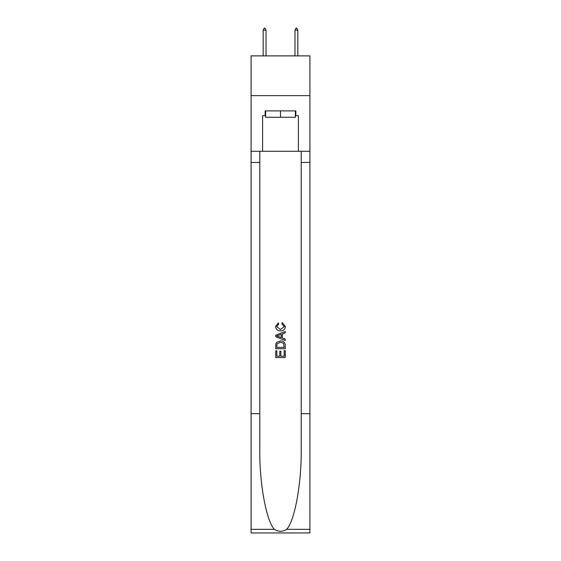 <?xml version="1.0" encoding="UTF-8"?>
<svg xmlns="http://www.w3.org/2000/svg" width="561" height="561" viewBox="0 0 561 561"><rect width="100%" height="100%" fill="white"/><g stroke="black" fill="none" stroke-linecap="round" stroke-linejoin="round"><path stroke-width="0.84" d="M309.917 95.636L309.917 55.883L251.083 55.883L251.083 95.636L309.917 95.636L309.917 151.295L298.389 151.295L298.389 115.671L295.843 115.671L295.843 110.903L265.157 110.903L265.157 115.671L265.634 115.671M295.367 110.903L295.367 117.263L265.634 117.263L265.634 110.903M280.5 110.903L280.5 117.263M284.168 350.583L284.168 356.207L280.865 356.207L284.168 356.207L284.168 350.583L285.269 350.583L285.269 357.553L275.724 357.553L275.724 350.828L275.724 357.553M279.764 351.193L279.764 356.207L276.825 356.207L279.764 356.207L279.764 351.193L280.865 351.193L280.865 356.207M276.545 342.413L275.865 343.802L276.545 342.413L280.444 340.92C283.494 340.906 285.1 342.378 285.269 345.331L285.269 348.746L275.724 348.746L275.724 345.485L275.724 348.746M282.211 322.568L281.895 323.914L282.211 322.568L285.388 326.467C285.128 329.398 283.473 330.871 280.423 330.892L280.423 330.892C277.492 330.829 275.886 329.363 275.605 326.495L278.375 322.813L278.663 324.16L276.706 326.558L280.423 329.545L284.287 326.593L281.895 323.914M286.65 529.325L309.917 529.325L309.917 532.95L251.083 532.95L251.083 413.681L259.785 413.681L259.785 449.144C259.364 483.035 266.237 520.896 274.35 529.325C278.445 531.94 282.548 531.94 286.65 529.325C294.763 520.896 301.636 483.035 301.215 449.144L301.215 151.295M275.724 335.205L275.724 336.726L285.269 340.513L275.724 336.726L275.724 335.205L285.269 331.418L275.724 335.205M301.215 413.681L309.917 413.681L309.917 151.295M251.083 413.681L251.083 95.636M259.785 151.295L259.785 413.681M309.917 529.325L309.917 413.681M251.083 151.295L262.611 151.295L262.611 115.671L265.157 115.671M262.611 151.295L298.389 151.295M295.367 115.671L295.843 115.671M285.269 331.418L285.269 332.848L282.33 333.928L282.33 337.995L285.269 339.082L285.269 340.513M278.586 336.614L281.229 337.596L281.229 334.335L276.825 335.962L278.586 336.614M281.229 334.335L281.229 337.596M275.724 345.485L275.865 343.802M283.494 343.185L284.168 347.399L283.494 343.185L280.423 342.266L277.022 343.893L276.825 347.399L284.168 347.399L276.825 347.399M275.724 350.828L276.825 350.828L276.825 356.207M266.026 30.119L264.834 28.05L264.357 28.05L263.165 30.119L266.026 30.119L266.026 55.883M263.165 30.119L263.165 55.883M296.166 28.05L296.643 28.05L297.835 30.119L294.974 30.119L296.166 28.05M297.835 55.883L297.835 30.119M294.974 55.883L294.974 30.119M301.215 162.424L309.917 162.424M259.785 162.424L251.083 162.424M251.083 529.325L274.35 529.325"/></g></svg>
